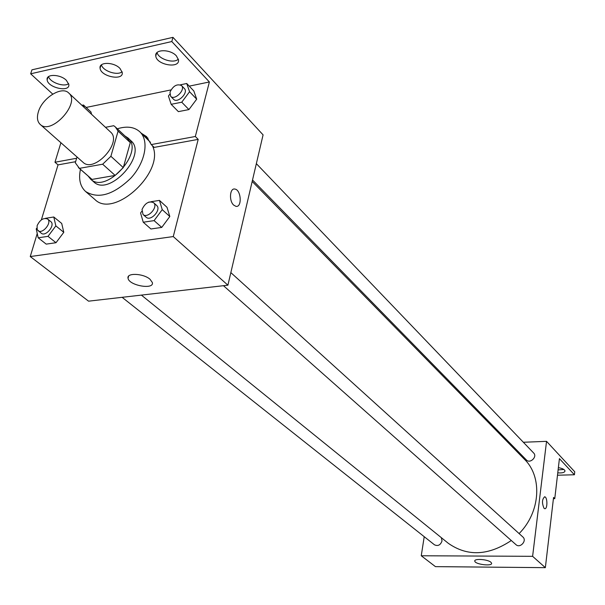 <?xml version="1.0" encoding="UTF-8"?>
<svg xmlns="http://www.w3.org/2000/svg" width="605" height="605" viewBox="0 0 605 605"><rect width="100%" height="100%" fill="white"/><g stroke="black" fill="none" stroke-linecap="round" stroke-linejoin="round"><path stroke-width="0.91" d="M38.357 111.887C42.237 97.965 61.869 85.653 68.728 92.996C80.972 102.888 51.191 135.649 40.18 124.403C37.313 121.635 36.708 117.461 38.357 111.887M68.728 92.996L110.518 132.026C122.815 142.024 94.138 173.575 83.014 162.284L40.18 124.403M115.366 126.959L127.564 138.454L130.294 142.629L123.291 167.608L115.147 175.427L92.028 179.413L79.414 168.356L102.661 164.212L110.896 156.294L118.081 131.126L115.366 126.959L113.74 125.704L105.482 127.322M77.009 156.975L75.285 162.76L79.414 168.356M92.028 179.413L78.423 167.593M88.277 176.229L90.614 179.133C105.936 194.576 144.837 151.772 128.01 137.993L124.895 135.944M128.01 137.993L131.02 140.829C147.847 154.615 109.051 197.298 93.722 181.855L90.614 179.133M115.147 175.427L102.661 164.212M130.294 142.629L118.081 131.126M123.291 167.608L110.896 156.294M117.317 128.797C126.808 125.878 134.318 126.884 139.838 131.814C149.375 140.678 145.397 162.269 130.846 178.135C113.415 194.908 98.335 199.363 85.592 191.498C80.155 186.469 78.438 179.088 80.442 169.362M139.838 131.814L150.464 142.326M152.362 145.639C165.8 171.086 114.148 219.267 94.887 199.499L85.592 191.498M141.336 133.251L146.607 136.639L151.25 144.58L154.184 147.393L198.198 139.384L195.324 136.496L209.383 81.978L171.805 41.541L172.962 37.344L263.084 134.87L227.904 285.182L173.264 236.563L198.198 139.384M147.983 138.144L144.262 136.064M41.367 219.865L58.035 164.878L75.602 161.686M37.238 233.5L30.25 256.55L173.264 236.563M36.799 228.13L36.232 228.887L38.175 237.81L46.214 244.125L56.008 242.711L63.79 232.312L61.71 223.449L53.792 216.998L45.398 218.322M141.767 211.342L140.572 212.945L143.241 222.224L150.932 228.977L161.747 227.412L169.816 216.507L167.003 207.288L159.448 200.391L150.826 201.745M58.035 164.878L54.972 162.238L60.908 142.735M52.726 94.115L30.658 73.81L31.944 69.832L172.962 37.344M227.904 285.182L88.557 301.169L30.25 256.55M150.025 279.26L152.354 282.535C154.343 290.007 128.971 285.568 128.048 278.285C126.324 272.605 143.43 273.331 150.025 279.26M233.651 205.072C228.788 200.777 229.84 187.701 234.914 189.07C241.266 189.826 242.25 207.87 235.859 206.32L233.651 205.072C228.788 200.777 229.832 187.701 234.914 189.07L234.914 189.07C241.259 189.826 242.25 207.87 235.852 206.32M54.972 162.238L76.623 158.268M30.658 73.81L171.805 41.541M68.63 83.619C64.228 87.415 50.003 82.469 48.559 76.608M178.331 59.131C173.922 63.949 158.366 59.139 157.066 52.529M122.081 71.708C117.665 75.988 102.797 71.08 101.436 64.864M151.25 144.58L195.324 136.496M169.763 94.267L168.432 96.044L171.162 104.317L178.377 111.638L188.926 109.573L196.685 99.175L193.819 90.954L186.726 83.498L180.388 84.821M90.924 111.955L91.574 114.33L90.924 111.955L83.475 104.99L81.917 105.315M86.114 107.456L170.935 89.918M189.236 86.137L209.383 81.978M66.346 80.299L68.811 84.42C70.316 92.716 47.666 87.884 47.13 79.792C45.867 73.742 60.243 74.09 66.346 80.299M176.395 55.91L178.475 59.842C180.056 68.993 156.355 64.962 155.78 55.985C154.388 49.05 170.421 48.96 176.395 55.91M119.964 68.418L122.233 72.456C123.783 81.168 100.634 76.706 100.075 68.183C98.751 61.71 113.906 61.854 119.964 68.418M252.179 181.462L524.474 459.308C542.579 476.748 540.537 512.049 519.105 533.58M511.293 540.515C488.341 555.806 467.31 556.706 448.199 543.222L141.381 295.104M122.119 297.32L434.481 544.818C438.02 546.398 440.538 545.082 442.036 540.87L441.332 537.671M256.354 163.653L533.648 453.001C537.626 456.79 530.025 464.043 526.373 459.944L252.519 180.003M230.845 272.613L522.841 536.96C527.303 540.651 520.126 548.682 515.967 544.651L223.464 285.689M424.218 536.688L421.254 555.768L532.612 556.32L546.542 441.34L523.355 442.263M509.607 442.807L508.351 442.86M421.254 555.768L435.449 566.635L545.355 567.656L553.56 497.431L554.762 498.649L559.421 458.635L574.417 474.766L574.75 471.787L546.542 441.34M490.905 562.249L491.593 563.225C492.493 566.582 474.933 564.389 474.796 561.137C473.889 558.332 487.713 559.27 490.905 562.249M545.355 567.656L532.612 556.32M544.046 508.306C541.785 503.042 541.997 499.208 544.697 496.803C547.616 497.06 547.631 509.493 544.704 508.684L544.046 508.306M544.704 508.684C547.631 509.493 547.616 497.06 544.697 496.803L544.523 496.788M574.417 474.766L557.492 475.22M563.868 469.472L558.112 469.888M554.762 498.649L553.416 498.671M558.37 467.657C562.332 468.346 564.541 469.427 565.01 470.924C564.699 472.535 562.279 473.178 557.765 472.86M38.175 237.81L48.007 236.351L55.849 225.892L53.792 216.998M47.583 219.002L50.79 221.596C55.63 225.022 45.64 237.198 41.238 233.227L37.185 229.643L37.117 225.688C39.96 219.781 43.447 217.55 47.583 219.002C52.416 222.428 42.403 234.634 38.002 230.664M46.214 244.125L56.008 242.711L63.79 232.312L55.849 225.892M63.79 232.312L61.71 223.449M56.008 242.711L48.007 236.351M143.241 222.224L154.093 220.621L162.238 209.64L159.448 200.391M149.291 201.987L148.52 202.251M153.587 202.675L156.65 205.45C161.762 209.542 150.736 221.831 146.107 217.203L143.007 214.465L142.024 209.504C145.064 203.068 148.921 200.792 153.587 202.675C158.699 206.766 147.643 219.093 143.007 214.465M150.932 228.977L161.747 227.412L169.816 216.507L162.238 209.64M169.816 216.507L167.003 207.288M161.747 227.412L154.093 220.621M84.118 107.372L83.475 104.99M171.162 104.317L181.75 102.2L189.569 91.733L186.726 83.498M181.508 85.555L184.381 88.557C188.828 92.641 177.507 103.863 173.567 99.288L170.663 96.316L169.967 92.172C173.128 85.827 176.978 83.619 181.508 85.555C185.947 89.638 174.595 100.891 170.663 96.316M178.377 111.638L188.926 109.573L196.685 99.175L189.569 91.733M196.685 99.175L193.819 90.954M188.926 109.573L181.75 102.2M128.048 278.285L128.623 276.145M100.075 68.183L100.914 65.363M155.78 55.985L156.604 53.028M47.13 79.792L47.976 77.13M474.796 561.137L474.857 560.691"/></g></svg>
